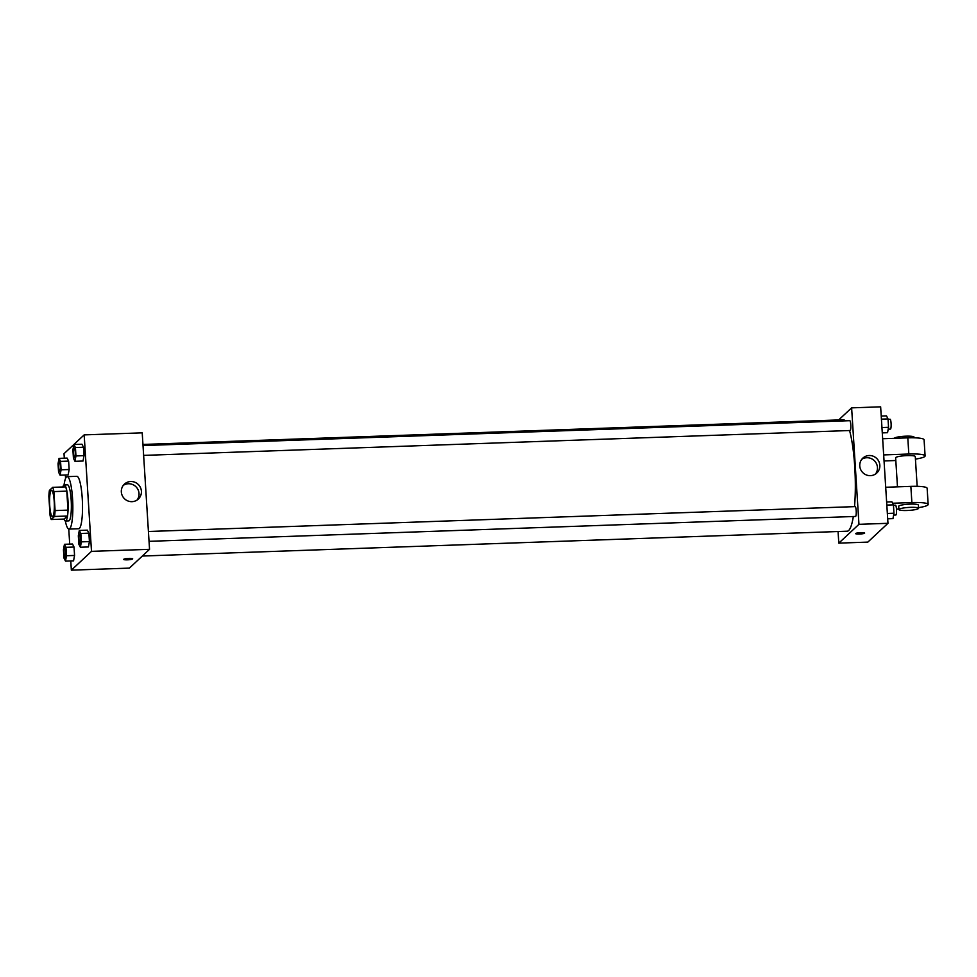 <?xml version="1.0" encoding="UTF-8"?>
<svg xmlns="http://www.w3.org/2000/svg" width="977" height="977" viewBox="0 0 977 977"><rect width="100%" height="100%" fill="white"/><g stroke="black" fill="none" stroke-linecap="round" stroke-linejoin="round"><path stroke-width="1.47" d="M52.782 516.381A13.116 2.345 88 0 1 52.428 516.54A13.116 2.345 88 0 1 49.632 503.521A13.116 2.345 88 0 1 51.5 490.332A13.116 2.345 88 0 1 54.26 502.349A13.116 2.345 88 0 1 52.782 516.381M55.078 510.58L53.894 491.59A17.61 3.139 88 0 0 52.697 487.34L49.412 490.405A17.61 3.139 88 0 0 48.85 496.292L50.047 515.282A17.61 3.139 88 0 0 51.244 519.532L54.529 516.467A17.61 3.139 88 0 0 55.078 510.58L67.975 510.128L66.79 491.138L53.894 491.59M51.244 519.532L64.14 519.068L67.425 516.003L54.529 516.467M52.697 487.34L65.593 486.888A17.61 3.139 88 0 1 66.79 491.138M67.975 510.128A17.61 3.139 88 0 1 67.425 516.003M63.969 519.08A18.038 3.212 -92 0 0 65.496 521.01A18.038 3.212 -92 0 0 68.072 502.874A18.038 3.212 -92 0 0 64.226 484.958A18.038 3.212 -92 0 0 62.833 486.986M64.226 484.958L67.45 484.848A18.038 3.212 88 0 1 71.248 501.372A18.038 3.212 88 0 1 69.208 520.668A18.038 3.212 88 0 1 68.72 520.888L65.496 521.01M64.055 484.995A26.232 4.677 88 0 1 67.169 476.654A26.232 4.677 88 0 1 72.677 500.688A26.232 4.677 88 0 1 69.721 528.752A26.232 4.677 88 0 1 69.013 529.082A26.232 4.677 88 0 1 65.325 520.985M67.169 476.654L76.841 476.312A26.232 4.677 88 0 1 82.349 500.346A26.232 4.677 88 0 1 79.393 528.41A26.232 4.677 88 0 1 78.685 528.74L69.013 529.082M60.098 475.188L68.158 474.907L69.147 469.522L68.622 461.12L67.095 458.091L59.035 458.372L58.046 463.757L58.571 472.16L60.098 475.188L61.087 469.803L60.562 461.4L59.035 458.372M74.96 461.315L83.021 461.034L84.022 455.661L83.485 447.246L81.97 444.217L73.898 444.511L72.909 449.884L73.434 458.286L74.96 461.315L75.95 455.941L75.424 447.539L73.898 444.511M70.771 560.932L71.345 570.165L91.496 551.358L84.169 434.887L64.018 453.694L64.311 458.189M65.361 475.005L65.581 478.388M68.769 529.058L69.709 544.116M65.496 561.116L73.556 560.835L74.557 555.449L74.032 547.047L72.506 544.018L64.445 544.299L63.444 549.685L63.981 558.087L65.496 561.116L66.497 555.742L65.972 547.328L64.445 544.299M80.37 547.242L88.431 546.961L89.42 541.588L88.895 533.186L87.368 530.157L79.308 530.438L78.319 535.811L78.844 544.213L80.37 547.242L81.36 541.869L80.835 533.466L79.308 530.438M84.169 434.887L142.215 432.848L149.542 549.318L129.391 568.113L71.345 570.165M149.542 549.318L91.496 551.358M132.005 501.665A10.21 9.929 -133 0 1 124.409 484.128A10.21 9.929 -133 0 1 138.624 484.824A10.21 9.929 -133 0 1 132.005 501.665M132.677 558.832A4.506 0.684 -3.6 0 1 132.616 558.954A4.506 0.684 -3.6 0 1 127.816 559.821A4.506 0.684 -3.6 0 1 123.688 559.394A4.506 0.684 -3.6 0 1 128.146 558.441A4.506 0.684 -3.6 0 1 132.689 558.832A4.506 0.684 -3.6 0 1 132.616 558.954A4.506 0.684 -3.6 0 1 127.816 559.809A4.506 0.684 -3.6 0 1 123.688 559.394M123.31 485.349A10.21 9.929 -133 0 1 137.049 500.077M853.336 516.515A55.75 9.941 88 0 1 848.671 530.499A55.75 9.941 88 0 1 847.169 531.207L142.349 556.035M142.947 444.45L843.249 419.78A55.75 9.941 88 0 1 845.276 420.843M849.55 430.527A55.75 9.941 88 0 1 854.521 506.636M149.041 541.331L855.522 516.442A4.922 0.879 -92 0 0 856.231 511.496A4.922 0.879 -92 0 0 855.18 506.611A4.922 0.879 -92 0 0 855.046 506.672M143.021 445.573L849.77 420.684A4.922 0.879 88 0 1 850.808 425.19A4.922 0.879 88 0 1 850.246 430.454A4.922 0.879 88 0 1 850.112 430.515L143.631 455.392M887.971 523.306L867.82 542.113L838.803 543.127L838.071 531.525L838.803 543.127L858.954 524.331L851.626 407.861L838.669 419.951L851.626 407.861L880.643 406.835L887.971 523.306L858.954 524.331L851.626 407.861M79.662 533.93L79.638 533.93A4.922 0.879 88 0 1 80.676 538.437A4.922 0.879 88 0 1 80.114 543.7A4.922 0.879 88 0 1 80.016 543.762A4.922 0.879 88 0 1 80.004 543.762A4.922 0.879 88 0 1 78.942 538.877A4.922 0.879 88 0 1 79.638 533.93A4.922 0.879 88 0 1 79.662 533.93A4.922 0.879 88 0 1 80.7 538.437A4.922 0.879 88 0 1 80.138 543.688A4.922 0.879 88 0 1 79.98 543.762L79.98 543.762M88.431 546.961L89.42 541.588L81.36 541.869M89.42 541.588L88.895 533.186L80.835 533.466M88.895 533.186L87.368 530.157M74.264 447.991L74.228 448.003A4.922 0.879 88 0 1 75.266 452.51A4.922 0.879 88 0 1 74.716 457.761A4.922 0.879 88 0 1 74.606 457.822A4.922 0.879 88 0 1 74.594 457.822L74.582 457.834A4.922 0.879 88 0 1 73.531 452.949A4.922 0.879 88 0 1 74.228 448.003A4.922 0.879 88 0 1 74.264 447.991A4.922 0.879 88 0 1 75.29 452.51A4.922 0.879 88 0 1 74.74 457.761A4.922 0.879 88 0 1 74.582 457.834M83.021 461.034L84.022 455.661L75.95 455.941M84.022 455.661L83.485 447.246L75.424 447.539M83.485 447.246L81.97 444.217M64.8 547.792L64.775 547.792A4.922 0.879 88 0 1 65.801 552.298A4.922 0.879 88 0 1 65.251 557.562A4.922 0.879 88 0 1 65.141 557.623A4.922 0.879 88 0 1 65.129 557.623L65.117 557.623A4.922 0.879 88 0 1 64.067 552.738A4.922 0.879 88 0 1 64.775 547.792A4.922 0.879 88 0 1 64.8 547.792A4.922 0.879 88 0 1 65.825 552.298A4.922 0.879 88 0 1 65.276 557.562A4.922 0.879 88 0 1 65.117 557.623M73.556 560.835L74.557 555.449L66.497 555.742M74.557 555.449L74.032 547.047L65.972 547.328M74.032 547.047L72.506 544.018M59.389 461.865L59.365 461.865A4.922 0.879 88 0 1 60.403 466.371A4.922 0.879 88 0 1 59.841 471.635A4.922 0.879 88 0 1 59.744 471.696A4.922 0.879 88 0 1 59.719 471.696A4.922 0.879 88 0 1 58.657 466.811A4.922 0.879 88 0 1 59.365 461.865A4.922 0.879 88 0 1 59.389 461.865A4.922 0.879 88 0 1 60.427 466.371A4.922 0.879 88 0 1 59.866 471.635A4.922 0.879 88 0 1 59.707 471.696L59.707 471.696M68.158 474.907L69.147 469.522L61.087 469.803M69.147 469.522L68.622 461.12L60.562 461.4M68.622 461.12L67.095 458.091M887.69 518.811L892.966 518.628L893.955 513.243L893.43 504.84L891.903 501.812L886.627 501.995M893.955 513.243L887.348 513.475M893.43 504.84L886.823 505.072M893.454 505.256L895.482 505.194A4.922 0.879 88 0 1 896.52 509.701A4.922 0.879 88 0 1 895.958 514.964A4.922 0.879 88 0 1 895.824 515.026L893.613 515.099M882.28 432.884L887.556 432.701L888.545 427.315L888.02 418.913L886.493 415.884L881.23 416.068M888.545 427.315L881.95 427.547M888.02 418.913L881.413 419.145M888.044 419.328L890.071 419.255A4.922 0.879 88 0 1 891.109 423.774A4.922 0.879 88 0 1 890.56 429.025A4.922 0.879 88 0 1 890.426 429.086L888.203 429.172M859.394 534.053A4.506 0.684 176.4 0 0 864.657 533.051A4.506 0.684 -3.6 0 1 859.394 534.053A4.506 0.684 -3.6 0 1 855.657 533.613A4.506 0.684 176.4 0 0 859.394 534.053M855.657 533.613A4.506 0.684 -3.6 0 1 860.114 532.66A4.506 0.684 -3.6 0 1 864.657 533.051M838.803 543.127L858.954 524.331M869.164 455.514A10.21 9.929 -133 0 1 876.76 473.051A10.21 9.929 -133 0 1 862.544 472.355A10.21 9.929 -133 0 1 869.164 455.514M875.477 474.065A10.21 9.929 47 0 0 861.738 459.337M885.699 487.267L910.857 486.375L911.871 502.557A19.674 2.968 -3.6 0 1 928.15 504.45A19.674 2.968 -3.6 0 1 918.49 507.637M928.15 504.45L927.136 488.28A19.674 2.968 176.4 0 0 910.857 486.375M897.472 486.851L895.64 457.773A9.843 1.478 -3.6 0 1 905.374 455.685A9.843 1.478 -3.6 0 1 915.278 456.54L917.159 486.338M882.646 438.734L907.804 437.855L908.818 454.024L883.672 454.916M895.811 460.521L884.051 460.924M908.818 454.024A19.674 2.968 -3.6 0 1 925.097 455.929A19.674 2.968 -3.6 0 1 915.437 459.105M898.901 509.542L898.693 506.306A9.843 1.478 -3.6 0 1 908.427 504.205A9.843 1.478 -3.6 0 1 918.331 505.072L918.539 508.309A9.843 1.478 -3.6 0 1 918.392 508.59A9.843 1.478 -3.6 0 1 907.926 510.458A9.843 1.478 -3.6 0 1 898.901 509.542A9.843 1.478 -3.6 0 1 908.622 507.442A9.843 1.478 -3.6 0 1 918.539 508.309M892.612 503.24L911.871 502.557M898.864 509.041L896.483 509.127M907.804 437.855A19.674 2.968 -3.6 0 1 924.083 439.748L925.097 455.929M914.106 437.806L914.057 437.134A9.843 1.478 176.4 0 0 905.032 436.218A9.843 1.478 176.4 0 0 894.566 438.087A9.843 1.478 176.4 0 0 894.419 438.319M148.419 531.5L855.18 506.611"/></g></svg>
